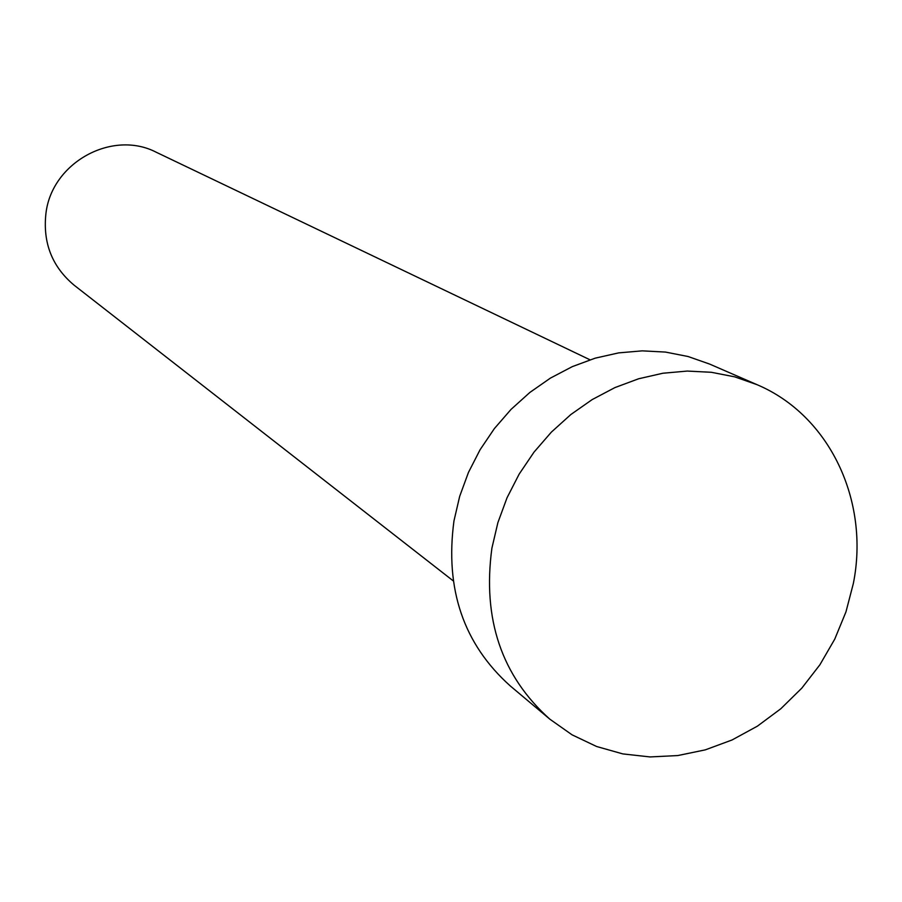 <?xml version="1.0" encoding="UTF-8"?>
<svg xmlns="http://www.w3.org/2000/svg" width="902" height="902" viewBox="0 0 902 902"><rect width="100%" height="100%" fill="white"/><g stroke="black" fill="none" stroke-linecap="round" stroke-linejoin="round"><path stroke-width="1.35" d="M453.165 580.82L74.178 285.235C52.113 266.778 42.698 242.852 45.934 213.447C51.775 162.473 112.4 129.324 156.452 152.348L589.998 359.797M549.803 719.142L510.295 685.96C463.594 644.152 444.821 589.13 453.965 520.905L459.682 496.337L468.431 472.479L480.067 449.76L494.364 428.597L511.062 409.373L529.857 392.449L550.412 378.107L572.33 366.618L595.219 358.162L618.648 352.885L642.224 350.855L665.496 352.073L688.079 356.515L709.581 364.058L756.902 384.624C829.716 415.303 869.866 500.993 853.348 583.493L845.963 611.872L834.733 639.168L819.895 664.774L801.799 688.147L780.805 708.758L757.387 726.166L732.041 739.978L705.319 749.855L677.785 755.56L650.083 756.936L622.808 753.903L596.594 746.495L572.06 734.826L549.803 719.142C501.58 675.97 482.288 618.952 491.917 548.089L497.904 522.574L507.037 497.769L519.135 474.148L534.007 452.139L551.347 432.137L570.865 414.514L592.174 399.586L614.905 387.601L638.616 378.772L662.88 373.236L687.268 371.072L711.351 372.289L734.69 376.844L756.902 384.624"/></g></svg>
